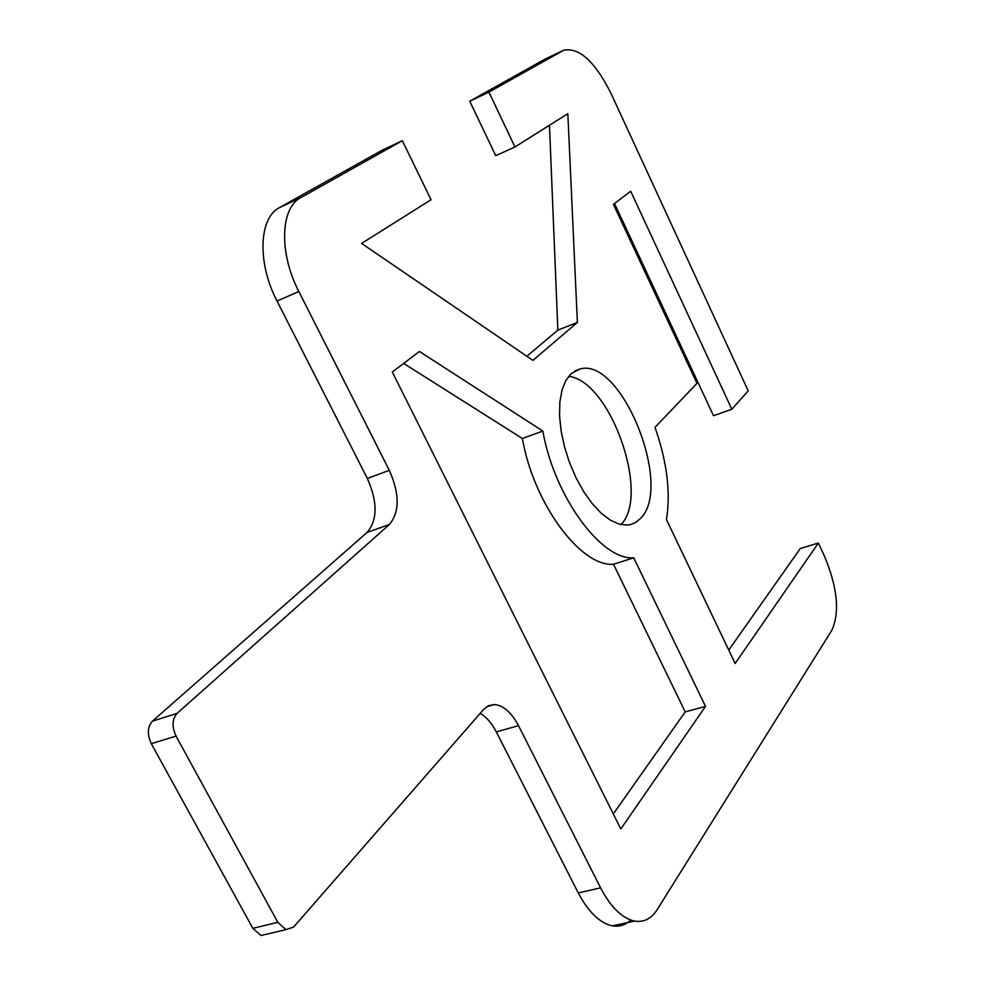 <?xml version="1.0" encoding="UTF-8"?>
<svg xmlns="http://www.w3.org/2000/svg" width="985" height="985" viewBox="0 0 985 985"><rect width="100%" height="100%" fill="white"/><g stroke="black" fill="none" stroke-linecap="round" stroke-linejoin="round"><path stroke-width="1.48" d="M640.742 518.208L635.707 522.456L630.88 524.5L627.753 525.054L619.491 524.229L610.601 520.326L601.453 513.444L592.391 503.827L583.822 491.835L576.102 477.947L569.564 462.753L564.504 446.894L561.118 431.048L559.554 415.892L559.862 402.04L562.004 390.085L565.87 380.456L571.275 373.537L580.214 368.919C621.486 357.223 673.309 486.134 640.742 518.208M728.752 650.075L800.276 548.559L818.375 543.006L824.605 556.5C837.484 587.602 839.909 612.165 831.894 630.203L657.167 909.647C651.331 918.759 643.808 922.576 634.574 921.098C622.101 918.303 610.774 907.222 600.591 887.867L518.516 725.674C511.535 712.512 503.52 705.469 494.458 704.558L488.585 705.691L483.561 709.532L293.555 927.107L285.97 929.631L277.844 922.354L176.044 736.091C171.747 726.696 172.092 719.124 177.078 713.374L389.37 524.525C399.738 512.003 399.725 493.941 389.321 470.337L298.837 291.498C278.878 253.244 280.306 207.81 300.782 197.653L402.336 140.695L382.118 150.213L279.469 207.626C258.784 217.882 257.122 263.118 277.044 301.053L367.343 478.476C377.711 501.907 377.637 519.883 367.122 532.392L152.466 721.143C147.43 726.881 147.048 734.404 151.321 743.712L252.837 928.313L260.976 935.516L267.637 933.952M818.375 543.006L735.155 663.484L666.463 519.575C670.822 492.352 666.993 461.608 655 427.33L696.961 383.374L613.421 204.351L630.696 191.25L731.843 409.243L748.194 390.848L610.86 93.082C594.903 61.501 579.192 47.218 563.728 50.223L488.929 92.122L514.958 146.974L567.84 113.706L577.382 322.44L532.897 360.387L361.606 243.418L431.048 199.746L402.336 140.695M392.313 372.035L419.413 351.485L542.821 431.036C554.309 496.723 601.503 560.6 633.724 557.793L705.506 706.393L620.821 828.976L392.313 372.035M563.248 50.444L544.582 59.346L469.759 101.196L488.929 92.122M526.864 356.274L557.855 330.123L549.47 125.267M514.958 146.974L495.738 155.679L469.759 101.196M731.843 409.243L713.497 415.707L614.517 203.513M480.188 713.386C486.405 716.957 491.774 723.125 496.317 731.892L578.257 892.915C588.439 912.135 599.816 923.105 612.399 925.851C619.356 927.02 625.463 925.075 630.72 920.039M613.31 813.955L685.215 711.884L613.507 564.245C580.941 567.2 533.636 503.852 522.382 438.497L403.665 363.416M620.969 524.586C650.629 495.135 610.306 380.69 568.64 376.332M705.506 706.393L685.215 711.884M633.724 557.793L613.507 564.245M542.821 431.036L522.382 438.497M577.382 322.44L557.855 330.123M300.782 197.653L279.469 207.626M277.044 301.053L298.837 291.498M544.582 59.346L562.817 50.678M600.591 887.867L578.257 892.915M496.317 731.892L518.516 725.674M367.122 532.392L389.37 524.525M389.321 470.337L367.343 478.476M177.078 713.374L152.466 721.143M151.321 743.712L176.044 736.091M277.844 922.354L252.837 928.313M612.399 925.851L634.574 921.098M486.578 706.824L494.458 704.558M260.976 935.516L285.97 929.631M574.797 370.976L580.214 368.919"/></g></svg>
